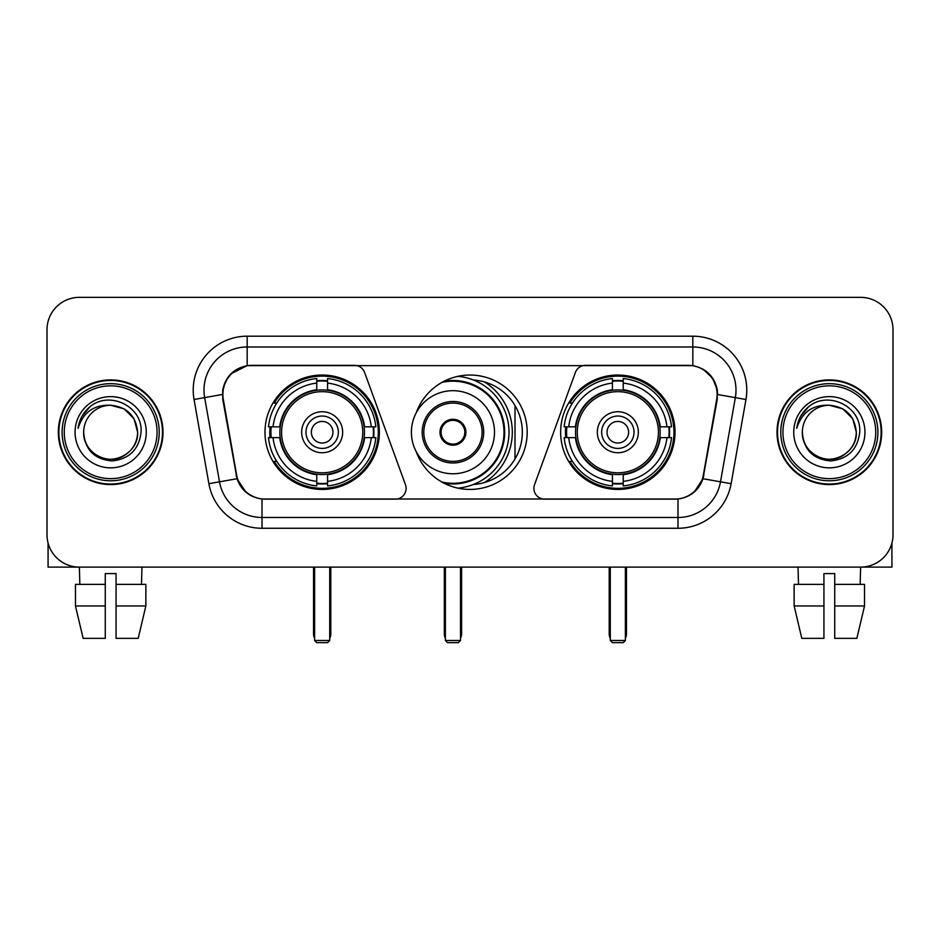 <?xml version="1.0" encoding="UTF-8"?>
<svg xmlns="http://www.w3.org/2000/svg" width="940" height="940" viewBox="0 0 940 940"><rect width="100%" height="100%" fill="white"/><g stroke="black" fill="none" stroke-linecap="round" stroke-linejoin="round"><path stroke-width="1.41" d="M406.103 488.342A10.787 10.787 0 0 1 395.305 499.14L265.35 499.14A29.14 29.14 0 0 1 236.657 475.064L223.332 399.524A29.14 29.14 0 0 1 252.026 365.331L354.462 365.331A10.787 10.787 0 0 1 364.603 372.428L405.446 484.652A10.787 10.787 0 0 1 406.103 488.342M560.639 432.236A57.187 57.187 0 0 0 617.839 489.423A57.187 57.187 0 0 0 675.026 432.236A57.187 57.187 0 0 0 617.839 375.037A57.187 57.187 0 0 0 560.639 432.236M264.974 432.236A57.187 57.187 0 0 0 322.162 489.423A57.187 57.187 0 0 0 379.361 432.236A57.187 57.187 0 0 0 322.162 375.037A57.187 57.187 0 0 0 264.974 432.236M270.109 437.629A52.334 52.334 0 0 1 270.109 426.842M565.774 437.629A52.334 52.334 0 0 1 565.774 426.842M473.49 380.019A52.334 52.334 0 0 1 522.335 432.236A52.334 52.334 0 0 1 473.49 484.453M416.173 412.919A57.187 57.187 0 0 1 527.187 432.236A57.187 57.187 0 0 1 416.173 451.553M687.974 365.331L585.538 365.331A10.787 10.787 0 0 0 575.398 372.428L534.554 484.652A10.787 10.787 0 0 0 544.695 499.14L674.65 499.14A29.14 29.14 0 0 0 703.343 475.064L716.668 399.524A29.14 29.14 0 0 0 687.974 365.331M58.327 432.236A52.334 52.334 0 0 0 110.662 484.57A52.334 52.334 0 0 0 162.996 432.236A52.334 52.334 0 0 0 110.662 379.901A52.334 52.334 0 0 0 58.327 432.236M777.004 432.236A52.334 52.334 0 0 0 829.339 484.57A52.334 52.334 0 0 0 881.673 432.236A52.334 52.334 0 0 0 829.339 379.901A52.334 52.334 0 0 0 777.004 432.236M222.674 390.147C225.471 376.646 233.637 368.48 247.173 365.648L692.827 365.648C706.351 368.468 714.518 376.635 717.326 390.147L717.208 399.524L702.991 478.73C698.737 490.457 690.395 497.225 677.987 498.999L262.013 498.999C249.629 497.248 241.298 490.48 237.009 478.73L222.792 399.524L222.674 390.147M230.946 373.791L247.173 365.648L247.173 346.989L692.827 346.989A43.158 43.158 0 0 1 735.339 397.644L720.498 481.809A43.158 43.158 0 0 1 677.987 517.482L262.013 517.482A43.158 43.158 0 0 1 219.502 481.809L204.662 397.644A43.158 43.158 0 0 1 247.173 346.989L247.173 336.191L692.827 336.191L692.827 365.648M703.085 369.232L712.602 378.091L717.326 390.147L717.655 394.53L745.961 399.512L731.12 483.689A53.956 53.956 0 0 1 677.987 528.268L262.013 528.268A53.956 53.956 0 0 1 208.88 483.689L194.04 399.512A53.956 53.956 0 0 1 247.173 336.191M264.81 499.14L262.013 498.999L262.013 528.268M677.987 528.268L677.987 498.999L675.19 499.14M731.12 483.689L702.991 478.73L694.284 492.008M245.904 492.172L237.009 478.73L208.88 483.689M703.884 475.064L703.707 475.981M236.292 475.981L236.116 475.064M194.04 399.512L222.345 394.459M893 329.717A32.371 32.371 0 0 0 860.629 297.346L79.371 297.346A32.371 32.371 0 0 0 47 329.717L47 534.743A32.371 32.371 0 0 0 79.371 567.114L860.629 567.114A32.371 32.371 0 0 0 893 534.743L893 329.717L893 534.743M47 329.717L47 534.743M860.629 297.346L79.371 297.346M79.841 584.386L79.371 567.114L860.629 567.114L860.159 584.386M48.081 543.038L48.081 567.114L173.254 567.114M75.47 584.386L75.47 605.959L83.131 638.342L75.47 605.959L75.47 584.386L105.268 584.386L105.268 573.588L116.067 573.588L116.067 584.386L145.864 584.386L145.864 605.959L138.204 638.342L145.864 605.959L116.067 605.959L116.067 584.386M141.964 567.114L141.494 584.386M105.268 584.386L105.268 638.342L83.131 638.342M75.47 605.959L105.268 605.959M138.204 638.342L116.067 638.342L116.067 605.959M157.062 432.236A46.401 46.401 0 0 0 110.662 385.835A46.401 46.401 0 0 0 64.261 432.236A46.401 46.401 0 0 0 110.662 478.636A46.401 46.401 0 0 0 157.062 432.236M159.224 432.236A48.563 48.563 0 0 0 110.662 383.673A48.563 48.563 0 0 0 62.111 432.236A48.563 48.563 0 0 0 110.662 480.787A48.563 48.563 0 0 0 159.224 432.236M162.467 432.236A51.794 51.794 0 0 0 110.662 380.441A51.794 51.794 0 0 0 58.868 432.236A51.794 51.794 0 0 0 110.662 484.03A51.794 51.794 0 0 0 162.467 432.236M137.639 432.236C136.042 415.844 127.053 406.856 110.662 405.257L124.15 408.865L134.032 418.747L137.639 432.236L134.032 418.747L124.15 408.865L110.662 405.257L124.15 408.865L134.032 418.747L137.639 432.236L134.032 418.747L124.15 408.865L110.662 405.257L124.15 408.865L134.032 418.747L137.639 432.236C138.568 452.175 113.987 466.369 97.173 455.595C88.548 450.19 84.048 442.399 83.683 432.236C84.976 449.825 94.423 459.39 112.036 460.929C129.309 459.072 138.991 449.508 141.047 432.236C143.056 406.538 109.381 390.206 89.981 406.75C83.213 412.413 79.254 419.593 78.079 428.311C83.178 412.237 94.035 404.553 110.662 405.257L124.15 408.865L134.032 418.747L137.639 432.236C138.568 452.175 113.987 466.369 97.173 455.595C88.548 450.19 84.048 442.399 83.683 432.236C82.767 452.175 107.336 466.369 124.15 455.595C132.787 450.19 137.275 442.399 137.639 432.236C137.275 442.399 132.787 450.19 124.15 455.595C107.336 466.369 82.767 452.175 83.683 432.236C84.048 442.399 88.548 450.19 97.173 455.595C113.987 466.369 138.568 452.175 137.639 432.236C138.568 452.175 113.987 466.369 97.173 455.595C88.548 450.19 84.048 442.399 83.683 432.236C84.048 442.399 88.548 450.19 97.173 455.595C113.987 466.369 138.568 452.175 137.639 432.236C137.275 442.399 132.787 450.19 124.15 455.595C107.336 466.369 82.767 452.175 83.683 432.236C82.767 452.175 107.336 466.369 124.15 455.595C132.787 450.19 137.275 442.399 137.639 432.236C137.275 442.399 132.787 450.19 124.15 455.595C107.336 466.369 82.767 452.175 83.683 432.236C84.048 442.399 88.548 450.19 97.173 455.595C113.987 466.369 138.568 452.175 137.639 432.236C137.275 442.399 132.787 450.19 124.15 455.595C107.336 466.369 82.767 452.175 83.683 432.236C84.048 442.399 88.548 450.19 97.173 455.595C113.987 466.369 138.568 452.175 137.639 432.236C138.568 452.175 113.987 466.369 97.173 455.595C88.548 450.19 84.048 442.399 83.683 432.236A26.978 26.978 0 0 1 110.662 405.257L124.15 408.865L134.032 418.747L137.639 432.236C138.721 453.174 111.801 467.086 95.375 454.455M75.059 432.236A35.614 35.614 0 0 0 110.662 467.838A35.614 35.614 0 0 0 146.276 432.236A35.614 35.614 0 0 0 110.662 396.621A35.614 35.614 0 0 0 75.059 432.236M89.97 406.762L82.015 416.22M81.522 417.137L82.238 415.832L81.522 417.137M364.121 437.629A42.3 42.3 0 0 0 327.566 390.276L327.566 390.276A42.3 42.3 0 0 0 280.214 437.629A42.3 42.3 0 0 0 364.121 437.629L364.121 437.629A42.3 42.3 0 0 1 327.566 474.183L327.566 481.362A49.421 49.421 0 0 0 371.288 437.629L375.847 437.629A53.956 53.956 0 0 1 327.566 485.921L327.566 481.362M271.19 437.629A51.253 51.253 0 0 1 271.19 426.842M327.566 381.264A51.253 51.253 0 0 0 316.768 381.264M373.133 426.842A51.253 51.253 0 0 1 373.133 437.629M371.288 426.842L375.847 426.842A53.956 53.956 0 0 0 327.566 378.55L327.566 389.771A42.805 42.805 0 0 1 364.626 426.842L371.288 426.842A49.421 49.421 0 0 0 327.566 383.109M273.035 437.629L268.488 437.629A53.956 53.956 0 0 0 316.768 485.921L316.768 474.7A42.805 42.805 0 0 1 279.697 437.629L273.035 437.629A49.421 49.421 0 0 0 316.768 481.362M371.288 437.629L364.626 437.629A42.805 42.805 0 0 1 327.566 474.7L327.566 474.183M280.214 437.629L280.214 437.629A42.3 42.3 0 0 0 316.768 474.183M327.566 483.207A51.253 51.253 0 0 1 316.768 483.207M316.768 383.109L316.768 378.55A53.956 53.956 0 0 0 268.488 426.842L279.697 426.842A42.805 42.805 0 0 1 316.768 389.771L316.768 383.109A49.421 49.421 0 0 0 273.035 426.842M362.734 432.236A40.573 40.573 0 0 1 322.162 472.808A40.573 40.573 0 0 1 281.589 432.236A40.573 40.573 0 0 1 322.162 391.663A40.573 40.573 0 0 1 362.734 432.236M342.665 432.236A20.504 20.504 0 0 0 322.162 411.732A20.504 20.504 0 0 0 301.658 432.236A20.504 20.504 0 0 0 322.162 452.739A20.504 20.504 0 0 0 342.665 432.236M338.353 432.236A16.192 16.192 0 0 0 322.162 416.044A16.192 16.192 0 0 0 305.982 432.236A16.192 16.192 0 0 0 322.162 448.415A16.192 16.192 0 0 0 338.353 432.236M332.96 432.236A10.787 10.787 0 0 1 322.162 443.022A10.787 10.787 0 0 1 311.375 432.236A10.787 10.787 0 0 1 322.162 421.437A10.787 10.787 0 0 1 332.96 432.236A10.787 10.787 0 0 1 322.162 443.022A10.787 10.787 0 0 1 311.375 432.236A10.787 10.787 0 0 1 322.162 421.437A10.787 10.787 0 0 1 332.96 432.236M276.76 403.096L274.21 403.096A56.118 56.118 0 0 1 378.279 432.236A56.118 56.118 0 0 1 274.21 461.364L276.76 461.364M314.618 567.114L314.618 640.493L329.717 640.493L329.717 567.114M314.618 640.493L316.768 642.655L327.566 642.655L329.717 640.493M659.786 437.629A42.3 42.3 0 0 0 623.232 390.276L623.232 390.276A42.3 42.3 0 0 0 575.879 437.629A42.3 42.3 0 0 0 659.786 437.629L659.786 437.629A42.3 42.3 0 0 1 623.232 474.183L623.232 481.362A49.421 49.421 0 0 0 666.965 437.629L671.513 437.629A53.956 53.956 0 0 1 623.232 485.921L623.232 481.362M566.867 437.629A51.253 51.253 0 0 1 566.867 426.842M623.232 381.264A51.253 51.253 0 0 0 612.434 381.264M668.81 426.842A51.253 51.253 0 0 1 668.81 437.629M666.965 426.842L671.513 426.842A53.956 53.956 0 0 0 623.232 378.55L623.232 389.771A42.805 42.805 0 0 1 660.303 426.842L666.965 426.842A49.421 49.421 0 0 0 623.232 383.109M568.712 437.629L564.153 437.629A53.956 53.956 0 0 0 612.434 485.921L612.434 474.7A42.805 42.805 0 0 1 575.374 437.629L568.712 437.629A49.421 49.421 0 0 0 612.434 481.362M666.965 437.629L660.303 437.629A42.805 42.805 0 0 1 623.232 474.7L623.232 474.183M575.879 437.629L575.879 437.629A42.3 42.3 0 0 0 612.434 474.183M623.232 483.207A51.253 51.253 0 0 1 612.434 483.207M612.434 383.109L612.434 378.55A53.956 53.956 0 0 0 564.153 426.842L575.374 426.842A42.805 42.805 0 0 1 612.434 389.771L612.434 383.109A49.421 49.421 0 0 0 568.712 426.842M658.411 432.236A40.573 40.573 0 0 1 617.839 472.808A40.573 40.573 0 0 1 577.266 432.236A40.573 40.573 0 0 1 617.839 391.663A40.573 40.573 0 0 1 658.411 432.236M638.342 432.236A20.504 20.504 0 0 0 617.839 411.732A20.504 20.504 0 0 0 597.335 432.236A20.504 20.504 0 0 0 617.839 452.739A20.504 20.504 0 0 0 638.342 432.236M634.018 432.236A16.192 16.192 0 0 0 617.839 416.044A16.192 16.192 0 0 0 601.647 432.236A16.192 16.192 0 0 0 617.839 448.415A16.192 16.192 0 0 0 634.018 432.236M628.625 432.236A10.787 10.787 0 0 1 617.839 443.022A10.787 10.787 0 0 1 607.04 432.236A10.787 10.787 0 0 1 617.839 421.437A10.787 10.787 0 0 1 628.625 432.236A10.787 10.787 0 0 1 617.839 443.022A10.787 10.787 0 0 1 607.04 432.236A10.787 10.787 0 0 1 617.839 421.437A10.787 10.787 0 0 1 628.625 432.236M572.425 403.096L569.875 403.096A56.118 56.118 0 0 1 673.945 432.236A56.118 56.118 0 0 1 569.875 461.364L572.425 461.364M610.283 567.114L610.283 640.493L625.382 640.493L625.382 567.114M610.283 640.493L612.434 642.655L623.232 642.655L625.382 640.493M411.403 432.236A41.548 41.548 0 0 1 452.951 390.688A41.548 41.548 0 0 1 494.499 432.236A41.548 41.548 0 0 1 452.951 473.772A41.548 41.548 0 0 1 411.403 432.236A41.548 41.548 0 0 0 452.951 473.772A41.548 41.548 0 0 0 494.499 432.236M423.811 432.236A29.14 29.14 0 0 0 452.951 461.364A29.14 29.14 0 0 0 482.091 432.236A29.14 29.14 0 0 0 452.951 403.096A29.14 29.14 0 0 0 423.811 432.236M484.453 482.537A59.349 59.349 0 0 0 484.453 381.934M441.953 482.079A51.042 51.042 0 0 0 503.993 432.236A51.042 51.042 0 0 0 441.953 382.392M440.002 432.236A12.948 12.948 0 0 0 452.951 445.184A12.948 12.948 0 0 0 465.899 432.236A12.948 12.948 0 0 0 452.951 419.287A12.948 12.948 0 0 0 440.002 432.236M457.886 376.341A56.118 56.118 0 0 1 457.886 488.13M440.413 428.993L440.86 428.993A12.526 12.526 0 0 1 465.041 428.993L464.372 428.993A11.867 11.867 0 0 1 452.951 444.103A11.867 11.867 0 0 1 441.53 428.993A11.867 11.867 0 0 1 464.372 428.993L465.488 428.993M440.86 428.993L441.53 428.993L440.86 428.993M465.488 435.467L465.041 435.467A12.526 12.526 0 0 1 440.86 435.467L440.413 435.467M465.041 435.467L464.372 435.467L465.041 435.467M515.003 405.504L515.003 458.955M445.396 567.114L445.396 640.493L460.506 640.493L460.506 567.114M445.396 640.493L447.558 642.655L458.344 642.655L460.506 640.493M891.919 543.038L891.919 567.114L766.746 567.114M823.934 584.386L823.934 605.959L794.136 605.959L801.797 638.342L794.136 605.959L794.136 584.386L823.934 584.386L823.934 573.588L834.732 573.588L834.732 584.386L864.53 584.386L864.53 605.959L856.869 638.342L864.53 605.959L834.732 605.959L834.732 584.386L834.732 638.342L856.869 638.342M823.934 605.959L823.934 638.342L801.797 638.342M798.036 567.114L798.507 584.386M875.739 432.236A46.401 46.401 0 0 0 829.339 385.835A46.401 46.401 0 0 0 782.938 432.236A46.401 46.401 0 0 0 829.339 478.636A46.401 46.401 0 0 0 875.739 432.236M877.889 432.236A48.563 48.563 0 0 0 829.339 383.673A48.563 48.563 0 0 0 780.776 432.236A48.563 48.563 0 0 0 829.339 480.787A48.563 48.563 0 0 0 877.889 432.236M881.133 432.236A51.794 51.794 0 0 0 829.339 380.441A51.794 51.794 0 0 0 777.533 432.236A51.794 51.794 0 0 0 829.339 484.03A51.794 51.794 0 0 0 881.133 432.236M802.361 432.236A26.978 26.978 0 0 1 829.339 405.257L842.827 408.865L852.698 418.747L856.317 432.236L852.698 418.747L842.827 408.865L829.339 405.257L842.827 408.865L852.698 418.747L856.317 432.236L852.698 418.747L842.827 408.865L829.339 405.257L842.827 408.865L852.698 418.747L856.317 432.236L852.698 418.747L842.827 408.865L829.339 405.257L842.827 408.865L852.698 418.747L856.317 432.236C857.233 452.175 832.664 466.369 815.85 455.595C807.213 450.19 802.725 442.399 802.361 432.236C803.653 449.825 813.1 459.39 830.702 460.929C847.986 459.072 857.656 449.508 859.724 432.236C861.721 406.538 828.058 390.206 808.647 406.75C801.879 412.413 797.919 419.593 796.756 428.311C801.843 412.237 812.701 404.553 829.339 405.257L842.827 408.865L852.698 418.747L856.317 432.236C857.233 452.175 832.664 466.369 815.85 455.595C807.213 450.19 802.725 442.399 802.361 432.236C802.725 442.399 807.213 450.19 815.85 455.595C832.664 466.369 857.233 452.175 856.317 432.236C857.233 452.175 832.664 466.369 815.85 455.595C807.213 450.19 802.725 442.399 802.361 432.236C802.725 442.399 807.213 450.19 815.85 455.595C832.664 466.369 857.233 452.175 856.317 432.236C855.952 442.399 851.452 450.19 842.827 455.595C826.013 466.369 801.432 452.175 802.361 432.236C801.432 452.175 826.013 466.369 842.827 455.595C851.452 450.19 855.952 442.399 856.317 432.236C857.233 452.175 832.664 466.369 815.85 455.595C807.213 450.19 802.725 442.399 802.361 432.236C801.432 452.175 826.013 466.369 842.827 455.595C851.452 450.19 855.952 442.399 856.317 432.236C857.233 452.175 832.664 466.369 815.85 455.595C807.213 450.19 802.725 442.399 802.361 432.236C802.725 442.399 807.213 450.19 815.85 455.595C832.664 466.369 857.233 452.175 856.317 432.236C857.398 453.174 830.466 467.086 814.04 454.455M829.339 405.257C845.718 406.856 854.707 415.844 856.317 432.236M793.724 432.236A35.614 35.614 0 0 0 829.339 467.838A35.614 35.614 0 0 0 864.941 432.236A35.614 35.614 0 0 0 829.339 396.621A35.614 35.614 0 0 0 793.724 432.236M808.635 406.762L800.68 416.22M800.198 417.137L800.904 415.832M692.827 336.191A53.956 53.956 0 0 1 745.961 399.512M204.662 397.644A43.158 43.158 0 0 1 204.004 390.147M313.537 567.114L313.537 634.018L314.618 634.018M322.162 443.022A10.787 10.787 0 0 1 311.375 432.236A10.787 10.787 0 0 1 322.162 421.437M329.717 634.018L330.798 634.018L330.798 567.114M316.768 483.689A51.735 51.735 0 0 0 327.566 483.689M373.627 437.629A51.735 51.735 0 0 0 373.627 426.842M327.566 380.771A51.735 51.735 0 0 0 316.768 380.771M609.202 567.114L609.202 634.018L610.283 634.018M617.839 443.022A10.787 10.787 0 0 1 607.04 432.236A10.787 10.787 0 0 1 617.839 421.437M625.382 634.018L626.463 634.018L626.463 567.114M612.434 483.689A51.735 51.735 0 0 0 623.232 483.689M669.292 437.629A51.735 51.735 0 0 0 669.292 426.842M623.232 380.771A51.735 51.735 0 0 0 612.434 380.771M483.701 432.236A30.75 30.75 0 0 0 452.951 401.474A30.75 30.75 0 0 0 422.201 432.236A30.75 30.75 0 0 0 452.951 462.985A30.75 30.75 0 0 0 483.701 432.236M444.056 483.195A51.735 51.735 0 0 0 504.686 432.236A51.735 51.735 0 0 0 444.056 381.264M444.315 567.114L444.315 634.018L445.396 634.018M460.506 634.018L461.587 634.018L461.587 567.114M313.537 634.018A8.636 8.636 0 0 0 314.618 638.201M329.717 638.201A8.636 8.636 0 0 0 330.798 634.018M609.202 634.018A8.636 8.636 0 0 0 610.283 638.201M625.382 638.201A8.636 8.636 0 0 0 626.463 634.018M444.315 634.018A8.636 8.636 0 0 0 445.396 638.201M460.506 638.201A8.636 8.636 0 0 0 461.587 634.018"/></g></svg>
